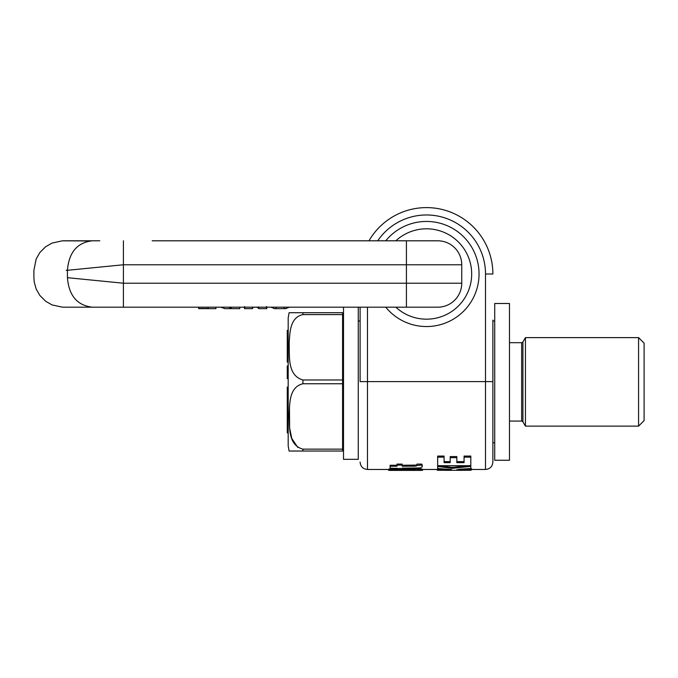 <?xml version="1.0" encoding="UTF-8"?>
<svg xmlns="http://www.w3.org/2000/svg" width="678" height="678" viewBox="0 0 678 678"><rect width="100%" height="100%" fill="white"/><g stroke="black" fill="none" stroke-linecap="round" stroke-linejoin="round"><path stroke-width="1.02" d="M358.255 307.185L358.255 459.328L343.509 459.328L343.509 307.185M494.728 450.658L494.728 303.498L509.475 303.498L509.475 460.252L494.728 460.252L494.728 450.658M417.055 465.489L414.936 466.176L402.13 466.218L402.13 465.083L396.969 465.083L396.969 466.218L390.096 466.218L390.096 468.134L402.13 468.71L402.13 468.134L419.69 467.939L422.055 467.023L422.157 464.879L422.267 466.379M417.055 465.447L421.809 465.083L422.157 465.854M390.096 466.218L390.096 465.252L396.969 465.252M422.131 465.811L422.157 464.879M421.809 465.083L421.809 464.099L422.131 464.837M416.945 465.083L416.945 464.099L421.809 464.099M416.3 466.057L416.3 465.091L402.13 465.252M417.055 464.506L416.3 465.091M414.936 466.176L414.936 465.21M412.283 466.218L412.283 465.252M402.13 465.083L402.13 464.099L396.969 464.099L396.969 465.083M396.427 469.201L396.427 468.269L396.427 469.201L390.672 469.634L388.909 470.379M421.886 470.388L422.572 470.261L422.538 469.329L422.572 470.261M396.537 469.193L416.623 469.269L422.538 470.244M415.131 470.125L395.121 470.176M415.131 470.354L395.121 470.337M388.528 470.261L388.528 469.337L388.689 470.117M422.352 470.1L422.538 469.329M421.809 469.922L421.809 468.998L422.352 469.176M420.911 469.727L420.911 468.795L421.809 468.998M419.987 469.566L419.987 468.634L420.911 468.795M418.445 469.379L418.445 468.447L419.987 468.634M416.623 469.269L416.623 468.337L418.445 468.447M414.478 469.201L414.478 468.269L416.351 468.329L416.351 469.261M412.199 469.168L412.199 468.227L414.478 468.269M406.656 469.134L406.656 468.201L412.199 468.227M408.91 468.21L408.91 469.142M406.656 468.201L402.342 468.201L402.342 469.134M400.037 468.218L400.037 469.151M398.105 469.168L398.105 468.71M396.969 468.252L396.537 468.261M394.223 469.286L394.223 468.354L388.689 469.193M396.427 468.269L394.223 468.354M392.57 469.396L392.57 468.464M392.138 469.447L392.138 468.515M390.672 469.634L390.672 468.701M389.553 469.846L389.553 468.922M389.18 469.947L389.18 469.023M407.961 469.447L407.961 470.371M403.105 469.447L403.105 470.371M401.444 469.447L401.444 470.371M458.82 469.261L470.812 469.523L470.812 470.269L437.657 470.269L437.657 469.523L451.412 469.523L437.657 468.498L437.657 466.447L452.167 468.345L470.812 466.388L470.812 468.506L458.82 469.261M461.981 469.523L461.981 469.083M470.812 466.388L470.812 465.684L437.657 465.684L437.657 466.447M452.167 468.345L452.167 467.396L468.701 465.684M438.98 465.684L452.167 467.396M437.657 469.523L437.657 468.591L438.666 468.591M470.812 469.523L470.812 468.591L469.701 468.591M470.54 470.21L471.617 469.473M438.412 470.269L470.168 470.252M436.852 469.473L437.768 470.193M471.608 468.812L471.608 469.744M471.396 469.981L471.396 469.473M471.185 470.074L471.185 469.473M470.896 470.151L470.896 469.473M462.04 469.473L462.04 470.396M461.21 469.473L461.21 470.396M460.286 469.473L460.286 470.396M459.26 469.473L459.26 470.396M458.142 469.473L458.142 470.396M451.226 469.473L451.226 470.396M450.039 469.473L450.039 470.396M448.946 469.473L448.946 470.396M447.946 469.473L447.946 470.396M447.039 469.473L447.039 470.396M446.226 469.473L446.226 470.396M445.514 469.473L445.514 470.396M437.446 470.125L437.446 469.473M437.183 470.04L437.183 469.473M437.005 469.947L437.005 469.473M444.09 457.158L437.657 457.158L437.657 456.074L444.09 456.074L444.09 462.65L450.192 462.65L450.192 457.65L456.836 457.65L456.836 462.65L464.074 462.65L464.074 457.158L470.812 457.158L470.812 465.684M444.09 461.633L450.192 461.633M450.192 457.65L450.192 456.574L456.836 456.574L456.836 457.65M456.836 461.633L464.074 461.633M464.074 457.158L464.074 456.074L470.812 456.074L470.812 457.158M471.676 273.997A45.18 45.18 180 0 1 395.842 307.185A45.18 45.18 180 0 0 471.676 273.997A45.18 45.18 180 0 0 395.842 240.8L437.768 240.8A23.976 23.976 0 0 1 461.743 264.776A23.976 23.976 180 0 0 437.768 240.8L406.419 240.8L437.768 240.8M494.728 321.016L492.881 321.016L492.881 320.101L492.881 443.658M492.881 320.101L492.881 462.099C492.44 466.574 489.982 469.032 485.507 469.473L485.507 381.612L492.881 381.629M358.255 321.016L360.103 321.016L360.103 320.101M388.528 469.473L367.476 469.473L367.476 381.612L360.103 381.629L360.103 307.185M152.211 240.8L368.993 240.8A66.393 66.393 0 0 1 426.496 207.604A66.393 66.393 180 0 1 492.881 273.997A66.393 66.393 180 0 0 426.496 207.604A66.393 66.393 0 0 0 368.993 240.8A66.393 66.393 0 0 1 426.496 207.604A66.393 66.393 0 0 0 368.993 240.8L419.326 240.8A23.976 23.976 96.9 0 0 419.318 240.8A23.976 23.976 180 0 1 419.326 240.8L395.842 240.8L406.419 240.8L406.419 264.776L461.743 264.776L461.743 283.218L461.743 264.776M437.657 457.158L437.657 465.684M270.853 307.185L274.785 308.668M285.472 308.668L289.404 307.185M274.268 308.668L276.158 308.498L276.158 307.185M285.997 308.668L284.107 308.498L284.107 307.185M285.26 308.668L275.005 308.668L285.26 308.668M239.775 307.185L239.775 308.668L224.808 308.668L221.435 307.185M232.012 307.185L230.325 308.176L230.325 307.185M229.113 307.185L230.325 308.176M222.452 307.956L221.172 307.185M197.866 307.185L198.671 307.397M215.935 307.185L215.935 308.668L198.671 308.668L198.671 307.185M198.671 308.49L208.214 308.49L208.214 307.185M266.318 306.981L266.751 308.668L258.843 308.668L258.437 306.914M244.521 308.6L244.928 307.049M244.512 307.185L244.512 308.668L252.445 308.668L244.512 308.668L252.445 308.668L253.03 307.185M252.775 307.041L252.445 308.321M256.759 307.109L258.843 308.439M254.606 307.109L253.742 307.185M253.03 307.575L253.742 307.261M266.742 308.575L266.742 307.185L266.751 308.651L258.843 308.668M266.725 306.948L266.725 308.431M266.649 306.507L266.649 308.024M244.673 307.185L244.673 307.837M244.614 306.575L244.614 308.083M244.572 306.803L244.572 308.304M258.742 307.71L258.742 308.287M258.64 308.075L258.64 307.38M258.513 307.863L258.513 307.185M258.36 307.668L258.36 307.185M252.852 307.753L252.852 307.185M252.708 307.956L252.708 307.219M252.589 308.176L252.589 307.566M252.504 307.888L252.504 308.388M89.538 240.987L63.41 240.8L92.31 240.8C77.199 242.546 68.902 252.386 67.427 270.302C23.06 270.302 23.06 270.302 67.427 270.302L123.413 264.776L123.413 240.8M67.427 270.302L67.427 277.683C23.06 277.683 23.06 277.683 67.427 277.683L123.413 283.218L461.743 283.218A23.976 23.976 180 0 1 437.768 307.185L123.413 307.185L406.419 307.185L406.419 264.776L123.413 264.776L123.413 307.185L92.31 307.185C54.062 307.185 54.062 307.185 92.31 307.185L101.446 307.185M395.842 307.185L373.222 307.185M287.26 362.077L288.184 362.12L287.26 362.12L287.26 343.983L288.184 343.983L288.184 331.228L287.26 331.228L287.26 330.322L288.184 330.322L288.184 317.838L288.184 445.912L289.099 451.031M288.184 339.322L287.26 339.322L287.26 331.228M287.26 349.984L288.184 349.984L288.184 349.229L287.26 349.229M287.26 398.689L288.184 398.689L287.26 398.698L287.26 387.07L288.184 387.07M288.184 398.613L287.26 398.613M288.184 398.469L287.26 398.469M288.184 398.266L287.26 398.266M288.184 397.952L287.26 397.952M288.184 397.664L287.26 397.664M288.184 397.401L287.26 397.401M288.184 397.155L287.26 397.155M288.184 396.918L287.26 396.918M288.184 396.825L287.26 396.825M288.184 396.359L287.26 396.359M288.184 395.833L287.26 395.833M288.184 395.503L287.26 395.503M288.184 394.689L287.26 394.689M288.184 393.774L287.26 393.774M288.184 393.121L287.26 393.121M288.184 392.164L287.26 392.164M288.184 391.121L287.26 391.121M288.184 390.359L287.26 390.359M288.184 389.443L287.26 389.443M288.184 388.68L287.26 388.68M288.184 388.367L287.26 388.367M288.184 387.748L287.26 387.748M288.184 387.308L287.26 387.308M288.184 387.257L287.26 387.257M288.184 387.079L287.26 387.079M288.184 368.586L287.26 368.586L287.26 365.942L288.184 365.942M288.184 372.375L287.26 372.375L287.26 368.586M288.184 378.646L287.26 378.646L287.26 372.375M288.184 373.273L287.26 373.273M288.184 375.044L287.26 375.044M288.184 374.324L287.26 374.324M288.184 341.102L287.26 341.102L287.26 339.322M288.184 340.161L287.26 340.161M288.184 341.763L287.26 341.763L287.26 341.102M287.26 334.898L288.184 334.898L287.26 334.881M287.26 348.424L288.184 348.424L287.26 348.39M287.26 343.983L287.26 341.763M288.184 342.543L287.26 342.543M288.184 339.17L287.26 339.17M288.184 338.246L287.26 338.246M288.184 337.373L287.26 337.373M288.184 337.059L287.26 337.059M288.184 336.364L287.26 336.364M288.184 335.746L287.26 335.746M288.184 335.542L287.26 335.542M288.184 335.118L287.26 335.118M288.184 349.229L287.26 349.187M287.26 347.763L288.184 347.763L288.184 348.941L287.26 348.941M288.184 347.763L288.184 346.95L287.26 346.95M288.184 346.95L288.184 345.822L287.26 345.822M288.184 343.466L287.26 343.466M288.184 362.077L287.26 361.832M287.26 361.043L288.184 361.043L287.26 361.382M288.184 361.043L287.26 360.586M287.26 359.272L288.184 359.272L288.184 359.993L287.26 359.993M288.184 358.908L287.26 358.908M288.184 358.196L287.26 358.196M288.184 357.569L287.26 357.569M287.26 356.577L288.184 356.577L287.26 357.035M288.184 356.577L287.26 356.382M287.26 354.73L288.184 354.73L288.184 355.552L287.26 355.552M288.184 354.73L288.184 353.992L287.26 353.992M288.184 353.992L288.184 353.052L287.26 353.052M287.26 352.187L288.184 352.187L288.184 353.035L287.26 353.035M288.184 352.187L288.184 351.34L287.26 351.34M288.184 350.577L287.26 350.577M288.184 349.611L287.26 349.611M288.184 349.45L287.26 349.45M288.184 349.433L287.26 349.433M287.26 415.207L288.184 415.207L288.184 418.996L287.26 418.996L287.26 399.562L288.184 399.562L288.184 381.875M287.26 408.503L288.184 408.503L288.184 412.334L287.26 412.334M287.26 424.208L288.184 424.208L288.184 426.343L287.26 426.343L287.26 418.996M288.184 432.861L287.26 432.861L287.26 426.343M287.26 432.327L288.184 432.327L287.26 432.708M288.184 432.327L287.26 432.081M288.184 432.081L288.184 431.505L287.26 431.505M287.26 430.089L288.184 430.089L288.184 430.835L287.26 430.835M288.184 429.759L287.26 429.759M288.184 428.894L287.26 428.894M288.184 427.979L287.26 427.979M288.184 427.021L287.26 427.021M342.585 317.329L343.509 317.329L343.509 446.421L342.585 446.421M638.566 337.619L644.1 343.153L644.1 420.606L638.566 426.131L638.566 337.619L525.433 337.619L525.433 426.131L638.566 426.131M302.93 314.6L342.585 314.6L342.585 312.719L289.142 312.719L302.93 312.719L302.93 314.6C289.379 317.524 289.904 333.805 289.142 343.738C289.811 355.653 286.972 375.383 302.93 379.994L342.585 379.994L342.585 451.031L289.142 451.031L302.93 451.031L302.93 449.15L342.585 449.15M302.93 379.994L302.93 383.756L342.585 383.756M302.93 312.719L301.574 312.719M295.023 312.719L294.269 312.719M302.93 383.756C288.616 387.155 289.845 404.52 289.108 415.038C289.811 426.352 287.667 445.082 302.93 449.15M289.464 406.775L289.625 427.894L291.743 438.395L297.82 447.463M342.585 379.994L342.585 314.6M410.783 468.218L410.783 469.159M456.938 469.473L456.938 470.396M367.476 307.185L367.476 381.612L485.507 381.612L485.507 273.997A59.011 59.011 180 0 0 377.697 240.8M385.74 307.185A52.562 52.562 180 0 0 479.049 273.997A52.562 52.562 180 0 0 385.74 240.8M492.881 273.997L485.507 273.997M215.935 308.668L198.671 308.668L215.935 308.668M266.683 307.185L266.683 308.244M266.573 307.185L266.573 307.77M244.546 306.99L244.546 308.482M99.776 240.8L70.792 240.8M395.842 240.8L373.222 240.8M67.368 270.302L66.147 270.302M67.427 277.683C68.902 295.608 77.199 305.439 92.31 307.185L62.478 307.176L52.113 304.939L45.689 301.278L39.807 295.396L36.146 288.972L34.197 281.836L33.9 277.683L33.9 270.302L36.188 258.903L39.883 252.496L45.596 246.775L52.011 243.088L62.384 240.817L89.598 240.978M288.184 346.517L287.26 346.517M288.184 344.983L287.26 344.983M509.475 342.687L521.653 342.687L521.653 421.063L522.924 421.801L525.433 426.131M521.653 342.687L522.924 341.949L522.924 421.801M494.728 442.734L492.881 442.734M389.486 470.396L421.597 470.396M422.572 469.473L437.657 469.473M470.812 469.473L485.507 469.473M367.476 469.473C363.001 469.032 360.543 466.574 360.103 462.099M70.792 307.185L71.597 307.185M509.475 421.063L521.653 421.063M522.924 341.949L525.433 337.619M289.099 312.719L288.184 317.838"/></g></svg>
